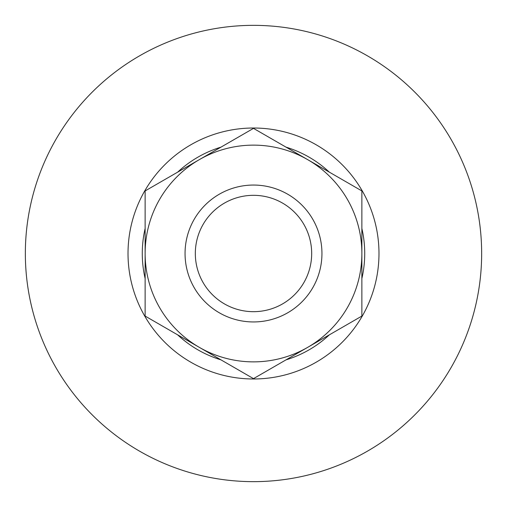<?xml version="1.0" encoding="UTF-8"?>
<svg xmlns="http://www.w3.org/2000/svg" width="507" height="507" viewBox="0 0 507 507"><rect width="100%" height="100%" fill="white"/><g stroke="black" fill="none" stroke-linecap="round" stroke-linejoin="round"><path stroke-width="0.76" d="M185.055 253.5A68.445 68.445 0 0 0 253.5 321.945A68.445 68.445 0 0 0 321.945 253.5A68.445 68.445 0 0 0 253.5 185.055A68.445 68.445 0 0 0 185.055 253.5M195.322 253.5A58.178 58.178 0 0 0 253.5 311.678A58.178 58.178 0 0 0 311.678 253.5A58.178 58.178 0 0 0 253.5 195.322A58.178 58.178 0 0 0 195.322 253.5M25.35 253.5A228.15 228.15 0 0 1 253.5 25.35A228.15 228.15 0 0 1 481.65 253.5A228.15 228.15 0 0 1 253.5 481.65A228.15 228.15 0 0 1 25.35 253.5M128.018 253.5A125.483 125.483 0 0 1 253.5 128.018A125.483 125.483 0 0 1 378.983 253.5A125.483 125.483 0 0 1 253.5 378.983A125.483 125.483 0 0 1 128.018 253.5M145.129 278.527A111.223 111.223 0 0 1 145.129 228.473M177.64 172.158A111.223 111.223 0 0 1 220.989 147.138M286.011 147.138A111.223 111.223 0 0 1 329.36 172.158M361.871 228.473A111.223 111.223 0 0 1 361.871 278.527M329.36 334.842A111.223 111.223 0 0 1 286.011 359.862M220.989 359.862A111.223 111.223 0 0 1 177.64 334.842M145.129 316.07L145.129 253.5A108.371 108.371 0 0 0 199.314 347.352L145.129 316.07M145.129 190.93L199.314 159.648A108.371 108.371 0 0 0 145.129 253.5L145.129 190.93M199.314 159.648L253.5 128.366L307.686 159.648A108.371 108.371 0 0 0 199.314 159.648M307.686 159.648L361.871 190.93L361.871 253.5A108.371 108.371 0 0 0 307.686 159.648M361.871 253.5L361.871 316.07L307.686 347.352A108.371 108.371 0 0 0 361.871 253.5M307.686 347.352L253.5 378.634L199.314 347.352A108.371 108.371 0 0 0 307.686 347.352"/></g></svg>
